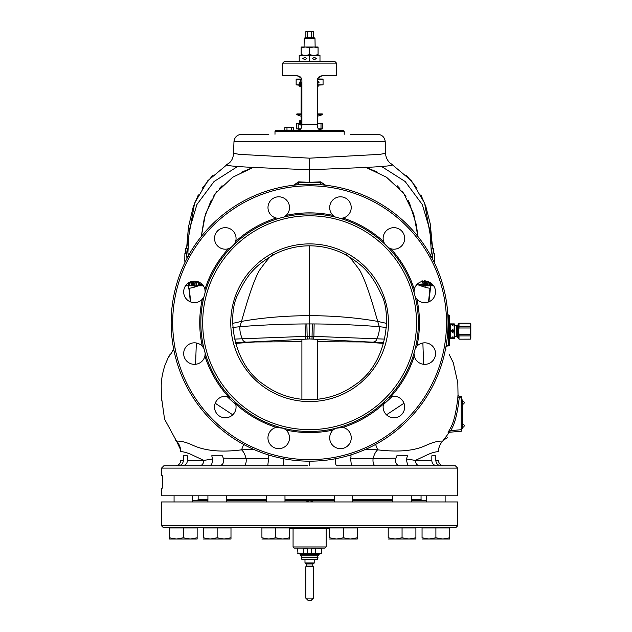 <?xml version="1.0" encoding="UTF-8"?>
<svg xmlns="http://www.w3.org/2000/svg" width="632" height="632" viewBox="0 0 632 632"><rect width="100%" height="100%" fill="white"/><g stroke="black" fill="none" stroke-linecap="round" stroke-linejoin="round"><path stroke-width="0.95" d="M235.333 342.773L309.601 338.95L309.601 323.94L305.051 323.947C282.717 324.082 261.008 324.998 239.923 326.704L232.821 327.471M307.184 339.013L307.144 336.319L312.058 336.319L312.311 323.94L309.601 323.94L309.601 245.824A76.906 76.906 0 0 0 274.723 254.183A76.906 76.906 0 0 0 274.651 254.222C258.812 263.165 247.926 272.226 238.383 293.603C227.101 312.571 231.154 363.479 264.381 384.967A76.93 76.93 0 0 0 354.821 384.967C388.53 363.068 391.974 311.639 380.622 293.114C370.96 271.894 360.169 263.038 344.551 254.214A76.906 76.906 0 0 0 344.48 254.183A76.906 76.906 0 0 0 309.601 245.824M312.311 323.94L314.151 323.947C336.477 324.082 358.194 324.998 379.279 326.704L386.381 327.471M309.601 401.573A78.842 78.842 0 0 0 388.443 322.731A78.842 78.842 0 0 0 309.601 243.889A78.842 78.842 0 0 0 230.759 322.731A78.842 78.842 0 0 0 309.601 401.573M309.601 429.642A106.911 106.911 0 0 1 202.69 322.731A106.911 106.911 0 0 1 309.601 215.812A106.911 106.911 0 0 1 416.512 322.731A106.911 106.911 0 0 1 309.601 429.642M162.764 486.672L162.503 488.102L161.539 488.102L161.539 495.796L457.663 495.796L457.663 468.107L161.539 468.107L163.846 465.792L307.681 465.792M162.503 488.102L162.701 487.43M162.614 475.967L162.787 478.1L162.503 475.793L161.539 475.793L161.539 468.107M162.787 485.795L162.787 478.1M457.663 468.107L455.356 465.792L336.903 465.792M442.819 465.792L437.17 465.792C433.694 465.421 431.909 463.627 431.838 460.412L431.838 455.798L435.811 455.798L435.811 460.412C436.151 463.627 437.865 465.428 440.938 465.792M443.775 439.935L442.7 441.104A15.381 15.381 177.2 0 0 438.434 451.73C435.977 451.627 432.438 452.567 427.825 454.558L415.366 460.412A5.388 4.424 -90 0 0 419.79 465.792L416.717 465.792M413.328 465.792L409.678 465.792C408.051 466.226 406.984 463.943 406.479 458.958L415.366 460.412L427.919 460.412M406.052 465.792L400.206 465.792C396.351 465.239 394.921 462.695 395.901 458.168L396.849 455.798L407.474 455.798L406.479 458.958M367.895 465.792L359.513 465.792M259.91 465.792L243.715 465.792A5.388 2.504 -90 0 0 246.069 458.556L223.301 458.168C224.281 462.703 222.843 465.239 218.996 465.792L243.715 465.792M240.089 465.792L226.375 465.792M223.459 465.792L218.996 465.792M223.301 458.168L222.353 455.798L211.728 455.798L212.723 458.958C212.249 463.888 211.183 466.163 209.524 465.792L205.913 465.792M202.524 465.792L175.317 465.792M211.918 464.236L209.682 465.792M178.264 465.792C181.337 465.421 183.051 463.627 183.391 460.412L183.391 455.798L187.364 455.798L187.364 460.412C187.285 463.627 185.508 465.428 182.032 465.792M212.723 458.958L203.828 460.412A5.388 4.424 -90 0 1 199.412 465.792M187.364 460.412L203.828 460.412L190.548 454.187C186.069 452.386 182.814 451.572 180.768 451.73L180.641 449.779L176.502 441.104L175.42 439.927M431.838 455.798L435.811 455.798M183.391 455.798L187.364 455.798M253.661 449.376L241.558 449.834C209.026 454.132 194.822 446.018 191.385 444.62C185.737 442.1 180.776 440.931 176.51 441.104A15.381 15.381 90 0 1 180.768 451.73M268.837 134.284L241.653 134.284C237.071 134.735 234.504 137.215 233.966 141.71L385.236 141.71C384.698 137.215 382.131 134.735 377.549 134.284L350.365 134.284M233.966 141.71L233.556 153.292L239.244 154.35L309.601 158.166L379.958 154.35L385.646 153.292L385.236 141.71M430.969 285.759L430.463 288.066L429.981 288.121L430.463 288.066L430.961 285.806M198.314 194.885L193.258 206.735L188.439 227.109L186.622 248.202L194.601 203.101L207.762 180.752L227.931 163.87C218.095 166.666 258.828 167.543 309.601 169.803C360.374 167.543 401.107 166.666 391.271 163.87L411.44 180.752L424.601 203.101L432.58 248.202L430.234 223.783L425.778 206.253L420.888 194.885M431.324 283.334L430.85 285.806L429.965 285.806M432.707 284.827L432.572 285.561L432.707 284.827M432.746 284.092L432.304 285.806L432.462 284.092M429.863 282.393L428.804 285.806L430.06 285.806L430.242 282.125M430.439 282.37L430.266 284.582L430.913 284.582L431.166 283.215M429.389 282.149L429.247 284.337L429.618 282.267M428.322 281.714L427.192 285.806L428.804 285.806L429.065 282.006M425.573 285.806L427.192 285.806L428.006 281.603M425.936 281.169L425.399 284.337L426.339 284.337L427.208 283.112L426.505 285.072L425.352 285.806L424.72 284.092L425.47 280.9M424.601 281.106L423.638 285.806L421.196 285.806L420.714 285.617L420.967 284.582L423.519 284.582L424.285 280.655L423.29 281.635L422.05 280.655M428.512 301.97L429.981 288.121C428.97 288.31 425.881 287.544 420.73 285.806L420.952 285.806M422.468 281.635L421.86 284.582L419.269 284.582L419.119 285.19L417.057 284.345M325.591 185.208L320.629 181.85L309.601 182.356L298.573 181.85L293.611 185.208M309.601 182.356L309.601 169.803L309.601 182.719L298.446 182.214L294.875 185.065M432.122 248.313L430.605 256.221M426.466 281.24L426.134 283.112M423.337 285.561L425.352 285.806M432.525 285.806L430.732 285.806M445.236 349.836L445.923 349.662L445.418 349.599M445.513 349.133L445.916 349.662A2.307 2.307 -100.1 0 1 445.552 348.919M446.318 344.566L447.567 345.981L448.538 345.894A1.153 1.153 0 0 0 449.589 344.748L449.589 316.095A1.153 1.153 0 0 0 448.538 314.949L447.827 314.886M419.119 285.19L418.977 285.806L420.714 285.617M421.196 285.806L420.667 285.806M422.769 281.635L421.418 281.635M423.519 284.582L421.86 284.582M377.573 172.18L365.517 167.196L386.515 177.221L403.643 193.226L413.739 214.027L417.918 236.494M241.629 172.18L253.685 167.196L232.687 177.221L215.559 193.226L205.463 214.027L201.284 236.494M309.601 338.95L379.658 342.552M368.519 341.967L317.296 341.73M301.906 341.73L250.659 341.975M235.507 343.397L258.306 341.73M360.896 341.73L383.695 343.397M372.027 342.157L383.869 342.773L372.027 342.157C374.705 342.268 376.317 341.138 376.862 338.768C378.773 334.589 379.579 330.56 379.279 326.704L377.707 321.404C357.325 317.746 334.62 315.818 309.601 315.621C284.582 315.818 261.877 317.746 241.495 321.404C245.65 307.128 252.263 283.144 259.436 270.346C267.771 258.733 272.834 253.353 274.644 254.214M239.536 342.552L247.412 342.141M386.46 414.813L403.982 403.24M423.614 364.293L422.879 342.986M383.411 404.591L392.361 396.375M286.13 430.052A10.768 10.768 0 0 1 278.744 448.657A10.768 10.768 0 0 1 276.263 427.406L279.06 427.121L283.855 428.409L286.13 430.052A109.857 109.857 0 0 0 333.072 430.052L335.347 428.409L340.142 427.121L342.939 427.406A10.768 10.768 0 0 1 340.458 448.657A10.768 10.768 0 0 1 333.072 430.052M393.902 417.799A10.768 10.768 0 0 1 383.585 403.943L384.738 401.375L388.253 397.868L390.813 396.714A10.768 10.768 0 0 1 404.67 407.032A10.768 10.768 0 0 1 393.902 417.799M424.759 364.356A10.768 10.768 0 0 1 414.284 356.069L413.999 353.272L415.279 348.477L416.923 346.202A10.768 10.768 0 0 1 435.527 353.588A10.768 10.768 0 0 1 424.759 364.356M424.759 302.641A10.768 10.768 0 0 1 416.923 299.26L415.279 296.985L413.999 292.189L414.284 289.393A10.768 10.768 0 0 1 435.527 291.873A10.768 10.768 0 0 1 424.759 302.641M393.902 249.198A10.768 10.768 0 0 1 390.813 248.739L388.253 247.594L384.738 244.078L383.585 241.519A10.768 10.768 0 0 1 393.902 227.662A10.768 10.768 0 0 1 404.67 238.43A10.768 10.768 0 0 1 393.902 249.198M340.458 196.805A10.768 10.768 0 0 1 342.939 218.048L340.142 218.332L335.347 217.053L333.072 215.409A10.768 10.768 0 0 1 340.458 196.805M278.744 196.805A10.768 10.768 0 0 1 286.13 215.409L283.855 217.053L279.06 218.332L276.263 218.048A10.768 10.768 0 0 1 278.744 196.805M225.3 227.662A10.768 10.768 0 0 1 235.61 241.519L234.464 244.078L230.949 247.594L228.389 248.739A10.768 10.768 0 0 1 214.532 238.43A10.768 10.768 0 0 1 225.3 227.662M194.443 281.106A10.768 10.768 0 0 1 204.918 289.393L205.203 292.189L203.923 296.985L202.28 299.26A10.768 10.768 0 0 1 183.675 291.873A10.768 10.768 0 0 1 194.443 281.106M194.443 342.82A10.768 10.768 0 0 1 202.28 346.202L203.923 348.477L205.203 353.272L204.918 356.069A10.768 10.768 0 0 1 183.675 353.588A10.768 10.768 0 0 1 194.443 342.82M225.3 396.264A10.768 10.768 0 0 1 228.389 396.714L230.949 397.868L234.464 401.375L235.61 403.943A10.768 10.768 0 0 1 225.3 417.799A10.768 10.768 0 0 1 214.532 407.032A10.768 10.768 0 0 1 225.3 396.264M309.601 184.283A138.448 138.448 0 0 1 448.048 322.731A138.448 138.448 0 0 1 309.601 461.178A138.448 138.448 0 0 1 171.154 322.731A138.448 138.448 0 0 1 309.601 184.283A138.448 138.448 0 0 0 171.154 322.731A138.448 138.448 0 0 0 309.601 461.178L309.601 465.792M313.67 184.339L315.439 184.402M316.916 184.473L317.951 184.528M318.022 184.536L318.623 184.576M267.778 465.547L268.568 458.84L246.069 458.556A15.381 7.473 -94.5 0 0 241.558 449.834L243.604 444.438M268.102 455.798L271.365 455.798L268.102 455.798L268.568 458.84M283.689 458.563C284.076 463.738 283.341 466.155 281.493 465.792M395.901 458.168L350.634 458.84L351.424 465.547M337.709 465.792C335.861 466.155 335.126 463.746 335.505 458.563M347.837 455.798L351.1 455.798L350.634 458.84M458.01 394.763A1.54 1.54 -85 0 0 459.409 396.351L458.01 394.763L457.821 397.765C456.067 413.581 453.263 424.293 449.399 429.918L447.914 433.031L448.839 432.967L442.692 441.104C438.624 440.907 433.844 442.005 428.354 444.391C424.546 445.552 413.02 454.1 377.644 449.834L365.541 449.376M381.096 465.792L375.487 465.792A5.388 2.504 -90 0 1 373.133 458.556A15.381 7.473 -85.5 0 1 377.644 449.834L375.598 444.438M176.51 441.104L164.557 419.119L161.184 395.182M168.46 357.27L173.784 349.599M448.839 432.967A1.54 1.54 -95 0 1 450.024 432.225L448.949 432.32M447.914 433.031A1.54 1.533 85 0 1 449.083 432.304L449.115 432.304M449.399 429.918L450.616 430.637L449.083 432.304L461.21 431.19M457.821 397.765L459.227 397.868C457.45 413.913 454.582 424.838 450.616 430.637L461.194 429.713L461.194 431.245A0.766 0.766 0 0 0 461.897 430.479L461.897 429.713L461.897 430.479A0.766 0.766 0 0 1 461.194 431.245M461.897 399.969L462.663 399.969L462.663 402.426L461.897 402.426L461.897 398.042L461.194 398.042L461.194 396.509A0.766 0.766 0 0 1 461.897 397.275A0.766 0.766 0 0 0 461.194 396.509L461.897 398.042L461.897 397.275A0.766 0.766 180 0 0 461.194 396.509L459.409 396.351L459.227 397.868L461.202 397.765M461.897 398.042L461.897 402.426M461.194 396.509L459.456 396.359M189.181 288.121L189.221 288.121C190.232 288.31 193.321 287.544 198.472 285.806L199.246 285.522M190.303 301.812L189.292 290.641L188.241 285.806L189.568 292.253M193.195 285.806L191.97 285.806L191.543 284.582L192.049 284.582M193.266 281.169L193.597 284.092L193.1 285.806L191.836 285.072L191.093 281.643M191.243 281.588L191.646 282.867M203.338 285.806L201.15 285.806L200.818 284.337L202.137 284.337M200.889 284.637L201.584 284.337M198.156 281.769L199.341 284.337L198.843 282.046M196.078 281.232L197.05 285.806L196.528 285.806L195.557 281.161M199.167 285.356L200.115 284.969L200.305 285.806L199.388 285.806L197.389 281.517M199.522 282.378L200.115 284.969M193.266 283.602L193.068 282.867L191.464 282.867L191.93 284.092L192.784 284.337L192.863 281.224M189.213 282.457L189.853 285.806L188.992 282.591M188.494 282.125L188.715 285.806L187.665 283.112M187.83 283.112L188.423 284.337L188.399 282.867M186.803 284.282L187.025 285.806L186.685 284.408M186.44 284.092L186.693 285.806L186.353 284.092M188.597 256.221L187.08 248.313M201.679 284.337L201.545 283.784M193.1 285.806L195.012 285.561L194.877 281.114M188.715 285.806L191.449 285.806L190.682 281.785M198.709 285.719L198.116 283.168M235.783 404.591L226.849 396.375M232.742 414.813L215.22 403.24M195.588 364.293L196.323 342.986M298.573 181.85A2.307 0.419 -84.6 0 1 298.446 182.214L298.446 184.734M320.629 181.85A2.307 0.419 -95.4 0 0 320.756 182.214L309.601 182.719M324.327 185.065L320.756 182.214L320.756 184.734M197.05 285.806L198.732 285.806M200.305 285.806L201.15 285.806M186.693 285.806L188.597 285.806M185.168 262.019L185.579 261.198M185.168 261.198L184.749 261.198L184.884 253.44L185.31 253.44L185.603 248.313L187.009 258.417M187.112 248.202L185.571 248.202L187.143 248.313M184.9 253.44L185.31 253.44M192.215 284.337L192.784 284.337M191.93 284.092L192.989 284.092M191.654 283.602L193.092 283.602M193.376 285.561L195.012 285.561M193.534 285.072L195.17 285.072M193.597 284.092L195.233 284.092M193.542 283.112L195.177 283.112M193.384 281.88L195.012 281.88M188.802 285.561L189.553 285.561M188.842 285.072L189.45 285.072M188.794 284.092L189.26 284.092M188.66 283.112L189.079 283.112M187.949 283.602L188.494 283.602M396.849 455.798L407.474 455.798M434.303 253.44L433.892 253.44L434.318 253.44L434.453 261.198L434.034 262.019M432.193 258.417L433.599 248.313L433.892 253.44M432.059 248.313L433.599 248.313L432.091 248.202M434.034 261.198L433.623 261.198M432.201 284.092L431.19 284.092M432.367 284.827L431.048 284.827M432.288 285.561L430.906 285.561M429.91 284.827L429.42 284.827M429.918 285.561L429.262 285.561M430.913 284.582L430.266 284.582M425.194 281.635L424.507 281.635M424.941 282.623L424.325 282.623M424.846 283.112L424.23 283.112M424.72 284.092L424.033 284.092M424.807 285.072L423.811 285.072M424.981 285.561L423.701 285.561M426.9 283.112L425.289 283.112M426.632 283.847L425.281 283.847M426.339 284.337L425.399 284.337M163.072 527.333L161.539 525.792L457.663 525.792L456.13 527.333L163.072 527.333L262.833 527.333L262.833 527.941M288.682 527.941L288.682 527.333L356.369 527.333L356.369 527.941M161.539 525.792L161.539 501.95L457.663 501.95L457.663 525.792M308.021 500.749L306.528 501.95C308.574 499.991 310.628 499.991 312.674 501.95L312.429 501.65M311.552 500.939L310.952 500.655M310.304 500.473L284.985 500.465M334.217 500.41L284.985 500.41M266.53 500.41L226.367 500.41M207.912 500.41L192.823 500.41L192.531 501.318L192.531 495.796L192.531 501.95M411.29 500.465L426.379 500.465L411.29 500.41M392.828 500.41L352.672 500.41M326.136 546.941L293.066 546.941L294.22 548.094L324.982 548.094L326.136 546.941L326.136 528.486L329.596 528.486L289.606 528.486L326.136 528.486M311.987 548.094L303.787 548.094M324.184 548.094L319.452 548.094M174.069 495.796L174.069 501.95L174.069 495.796M196.22 527.941L196.22 527.333L196.22 527.941M170.371 527.941L170.371 527.333L170.371 527.941M197.145 539.033L197.145 537.793L190.224 539.033L197.145 539.033L197.145 527.941L169.455 527.941L169.455 539.033L176.375 539.033L169.455 537.793L169.455 539.033M183.296 527.941L183.296 537.793L176.375 539.033L190.224 539.033L183.296 537.793M203.299 537.793L203.299 527.941L217.139 527.941L217.139 537.793L210.219 539.033L203.299 537.793M217.139 527.941L230.988 527.941L230.988 539.033L230.988 537.793L224.06 539.033L217.139 537.793M261.917 537.793L261.917 527.941L275.757 527.941L275.757 537.793L268.837 539.033L261.917 537.793M275.757 527.941L289.606 527.941L289.606 539.033L289.606 537.793L282.678 539.033L275.757 537.793M329.596 537.793L329.596 527.941L343.445 527.941L343.445 537.793L336.524 539.033L329.596 537.793M343.445 527.941L357.285 527.941L357.285 539.033L357.285 537.793L350.365 539.033L343.445 537.793M388.214 537.793L388.214 527.941L402.063 527.941L402.063 537.793L395.142 539.033L388.214 537.793M402.063 527.941L415.903 527.941L415.903 539.033L415.903 537.793L408.983 539.033L402.063 537.793M445.133 501.95L445.133 495.796L445.133 501.95M426.671 501.95L426.671 495.796L426.379 500.465M448.831 527.333L448.831 527.941L448.831 527.333L422.982 527.333L422.982 527.941L422.982 527.333M422.058 537.793L422.058 527.941L435.906 527.941L435.906 537.793L428.978 539.033L422.058 537.793M435.906 527.941L449.747 527.941L449.747 539.033L449.747 537.793L442.827 539.033L435.906 537.793M449.747 539.033L422.058 539.033M411.29 501.95L411.29 495.796M392.828 495.796L392.828 501.95M414.987 527.941L414.987 527.333L389.138 527.333L389.138 527.941M415.903 539.033L388.214 539.033M352.672 501.95L352.672 495.796M334.217 495.796L334.217 501.95M330.52 527.941L330.52 527.333M357.285 539.033L329.596 539.033M284.985 501.95L284.985 495.796M266.53 495.796L266.53 501.95M289.606 539.033L261.917 539.033M209.16 465.792L220.292 465.792M226.367 501.95L226.367 495.796M207.912 495.796L207.912 501.95M230.064 527.941L230.064 527.333M204.215 527.941L204.215 527.333M230.988 539.033L203.299 539.033M315.415 548.094L321.593 548.402L311.521 548.094L311.521 553.095L307.681 553.095L307.681 548.094M321.593 548.402L321.238 553.482L297.964 553.482L297.609 548.402M299.987 554.248L319.215 554.248L318.654 555.789L300.548 555.789L299.987 553.482M319.215 553.482L319.215 554.248M317.138 557.637L317.011 557.606A0.924 0.924 0 0 0 317.011 555.812L317.138 555.789M301.219 557.637L317.983 557.637L317.256 559.636L301.946 559.636L301.219 557.637M303.787 553.482L297.609 553.174M307.752 553.174L303.605 553.174L303.605 548.402L307.681 548.402M311.521 548.402L315.597 548.402L315.597 553.174L311.45 553.174M315.415 553.482L321.593 553.174M302.412 555.789A0.924 0.924 0 0 0 301.488 556.713A0.924 0.924 0 0 0 302.412 557.637M304.987 562.946L305.296 563.483L313.907 563.483L314.215 562.946L304.987 562.946L304.987 559.636M313.251 563.483A0.458 0.458 0 0 0 312.793 563.942L312.793 566.146A0.458 0.458 0 0 0 313.022 566.541L305.754 566.786L305.754 598.093L308.06 600.4L311.142 600.4L313.448 598.093L305.754 598.093M305.943 563.483A0.458 0.458 0 0 1 306.409 563.942L306.409 566.146A0.458 0.458 0 0 1 306.18 566.541L305.754 566.786M313.448 566.786L313.448 598.093M301.669 78.984L301.14 78.984L301.14 77.894L297.293 75.824C300.089 76.093 301.63 77.633 301.906 80.446L301.906 125.823C301.598 128.675 300.058 130.208 297.293 130.437M336.524 63.137L334.984 61.596L284.218 61.596L282.678 63.137L336.524 63.137L336.524 75.824L321.909 75.824C319.113 76.093 317.572 77.633 317.296 80.446L317.296 125.823C317.659 128.715 319.192 130.255 321.909 130.437M321.909 75.824L318.062 77.894L318.062 78.984L317.533 78.984M297.293 75.824L282.678 75.824L282.678 63.137M317.667 127.64L317.943 128.185M318.97 129.386L319.61 129.821M320.574 130.239L321.293 130.397M297.909 130.397L297.301 130.437M299.663 129.781L300.263 129.355M300.65 128.983L300.99 128.588M301.298 128.114L301.551 127.609M344.211 131.211L274.991 131.211L275.757 130.437L343.445 130.437L344.211 131.211L344.211 134.284M284.763 130.129L293.643 130.129L293.643 127.704L292.537 127.364L293.643 127.704L292.537 127.364L293.643 127.704L292.537 127.364L293.643 127.704L292.537 127.364L293.643 127.704L293.643 130.129L293.643 127.704L292.537 127.364L293.643 127.704L293.643 130.129L291.423 130.129L291.423 127.704L292.537 127.364L289.203 127.364L292.679 127.372L289.203 127.364L292.537 127.364L289.203 127.364L291.423 127.704L291.423 130.129L292.537 130.129L291.423 130.129L291.423 127.704L291.423 130.129L286.983 130.129L286.983 127.704L289.203 127.364L285.775 127.364L289.203 127.364L284.763 127.704L289.203 127.364L284.763 127.704L286.983 127.704L286.983 130.129L289.203 130.129L286.983 130.129L286.983 127.704L286.983 130.129L284.763 130.129L284.763 127.704L285.877 127.364L284.763 127.704L284.763 130.129L285.877 130.129L284.763 130.129L284.763 127.704L284.763 130.129M285.356 127.364L284.763 127.704L285.356 127.364M301.906 96.593L301.14 96.593L301.14 83.906L301.906 83.906M301.906 112.749L301.14 112.749L301.14 96.593M301.906 125.436L301.14 125.436L301.14 112.749M301.045 115.103L301.14 90.289M301.14 121.589L301.045 120.838M301.14 120.08L301.14 118.824M301.14 118.571L301.14 117.441M301.14 117.189L301.14 116.051M301.14 115.806L301.14 114.669M299.402 124.607L299.402 120.886L299.402 124.607L300.95 125.057L300.95 120.435L299.402 120.886M301.085 123.801L301.037 123.153M301.037 124.994L301.14 124.559M301.037 124.725L301.14 121.399M301.085 121.549L301.14 122.031M299.402 86.15L299.402 82.421L299.402 86.15L300.95 86.592L300.95 81.978L299.402 82.421M301.085 85.344L301.037 84.688M301.037 86.537L301.14 86.102M301.037 86.268L301.14 85.636M301.085 83.977L301.14 85.66M301.085 82.618L301.085 83.092M301.037 83.882L301.14 82.926M301.701 83.906L301.906 83.155M462.663 402.426L462.663 428.425L461.897 428.425L462.663 428.425M464.204 425.731A1.54 1.54 0 0 1 462.663 427.272L462.671 427.272A1.54 1.54 0 0 0 464.204 425.731A1.54 1.54 0 0 0 462.663 424.198L462.671 421.892M304.411 55.442L314.791 55.442L309.601 55.877L304.411 55.442L299.22 55.442L299.22 55.877L304.411 55.442M319.982 55.442L314.791 55.442L319.982 55.877L319.982 55.442M319.982 61.596L319.982 61.17L314.791 61.596L299.22 61.17L299.22 55.877M299.22 61.17L299.22 61.596M309.601 61.17L309.601 55.877M306.82 58.523L304.822 59.677L302.823 58.523L304.822 57.37L306.82 58.523M319.982 61.17L319.982 55.877M312.382 58.523L314.38 59.677L316.379 58.523L314.38 57.37L312.382 58.523M317.983 79.055L322.675 79.055L318.062 78.984M301.693 79.055L296.527 79.055L301.693 79.055M317.296 85.367L318.062 85.367L317.296 85.288M318.062 85.367L318.062 86.592L317.296 86.592M299.165 85.209L296.139 84.83L299.165 84.83M301.796 79.442L296.139 79.442L296.139 84.83M299.165 83.464L301.037 79.829L301.883 79.916M317.296 84.83L323.063 84.83L317.296 85.209M323.063 84.83L323.063 79.442L317.398 79.442M317.296 81.441L318.165 81.172L319.215 82.136L318.165 83.092L317.296 82.832M298.201 123.517L296.527 123.517L296.527 128.896L298.201 128.896L298.201 123.517L299.165 123.517M300.737 128.896L298.201 128.896M318.465 128.896L321.001 128.896L321.001 123.517L317.296 123.517M321.001 123.517L322.675 123.517L322.675 128.896L321.001 128.896M317.556 127.356A1.999 1.73 90 0 0 317.296 124.717M301.464 125.436A1.999 1.73 -90 0 0 301.646 127.356M313.33 37.754L313.33 31.6L305.872 31.6L305.872 37.754M311.71 31.6L311.71 37.754M307.492 37.754L307.492 31.6M304.213 38.52L314.989 38.52L314.215 37.754L304.987 37.754L304.213 38.52L304.063 46.981L305.367 46.981L301.14 46.981L301.14 47.74L305.367 46.981L313.827 46.981L309.601 47.74L305.367 46.981M314.989 38.52L315.139 46.981L313.827 46.981L318.062 46.981L318.062 47.74L313.827 46.981M318.062 55.442L318.062 47.74M318.062 54.692L313.827 55.442L309.601 54.692L305.367 55.442L301.14 54.692L301.14 47.74M301.14 54.692L301.14 55.442M309.601 54.692L309.601 47.74M449.589 338.112L450.434 338.112L450.434 324.271L449.589 324.271M450.434 338.499L450.434 323.884L450.877 323.884L450.434 327.534L450.877 338.499L450.434 338.499M453.839 338.499L454.282 334.842L454.282 338.499L452.583 338.499L452.362 336.927L452.362 338.499L450.877 338.499M453.839 337.82L452.583 337.82M452.133 338.499L452.133 337.82L450.877 337.82M452.583 324.556L452.362 325.456L452.583 324.556L453.839 324.556L453.839 323.884L452.583 323.884M452.362 325.456L452.133 324.556L450.877 324.556M452.133 324.556L452.133 323.884L450.877 323.884M452.583 330.512L452.583 331.863L453.839 331.863L453.839 330.512L452.583 330.512L452.362 329.62L452.583 331.863M452.362 332.764L452.133 331.863L450.877 331.863M452.133 331.863L452.133 330.512L450.877 330.512M453.839 331.863L454.282 334.842L454.282 323.884L453.839 323.884M456.549 325.851L454.282 325.575L454.282 336.809L456.272 336.422L457.355 337.346L457.355 325.038L456.549 325.851L456.549 336.532M453.839 330.512L454.282 327.534L453.839 324.556M452.133 337.82L452.362 336.927M452.133 330.512L452.362 329.62M458.508 325.038L457.355 325.038M458.508 337.346L457.355 337.346M470.319 327.992L459.014 327.992L458.627 331.192L459.014 334.391L470.319 334.391L470.319 323.213L459.014 323.213L459.014 326.468L470.319 326.468M470.319 334.391L470.319 339.171L470.816 338.31L470.816 324.074L470.319 323.213M470.319 323.26L459.014 323.26M459.014 327.992L459.014 326.468M470.319 339.123L459.014 339.171L458.508 338.31L458.508 324.074L459.014 323.213M459.014 339.123L459.014 334.391M470.319 335.916L459.014 335.916M319.405 115.719L317.296 116.209M319.958 115.482L318.883 115.885L319.61 115.474M319.342 115.553L318.883 115.767L319.342 115.553M320.353 115.348L319.065 115.814M317.296 114.645L322.423 114.645L320.25 115.419M319.452 115.403L318.876 115.688M319.547 115.356L320.369 115.237M301.022 114.645L296.779 114.645L296.906 113.902L301.022 113.902M317.296 113.902L322.288 113.902L322.423 114.645M320.353 115.38L319.342 115.656M319.531 115.672L319.042 115.814M319.065 115.854L319.539 115.767M318.883 115.933L320.369 115.49L319.065 115.94M319.697 115.672L320.353 115.474M232.671 323.371L241.495 321.404L239.923 326.704C239.615 330.56 240.429 334.589 242.34 338.768L234.44 339.115M305.58 339.092L305.051 323.947M306.891 323.94L307.144 336.319L242.34 338.768C242.886 341.138 244.497 342.268 247.175 342.157M386.531 323.371L377.707 321.404C373.552 307.128 366.939 283.144 359.766 270.346C351.432 258.733 346.368 253.353 344.551 254.214L344.48 254.175M183.391 460.412L180.768 460.412L183.391 460.412M435.811 460.412L438.434 460.412L435.811 460.412M431.838 460.412L415.366 460.412M182.071 451.73L180.792 451.73M438.411 451.73L437.131 451.73M194.387 287.157L193.811 285.806M192.681 282.867L192.16 281.351M187.862 253.187L189.173 230.435L196.923 204.507L214.043 181.518L237.893 166.311M424.815 287.157L425.391 285.806M431.34 253.187L430.021 230.435L422.279 204.507L405.159 181.518L381.309 166.311M429.657 292.11L430.463 288.066L428.899 301.812M445.923 346.889A2.307 2.307 -100.1 0 1 447.567 345.981M312.018 339.013L312.058 336.319L313.883 336.382L314.151 323.947M313.622 339.092L313.883 336.382L384.762 339.115M309.601 185.816A136.915 136.915 0 0 1 446.516 322.731A136.915 136.915 0 0 1 309.601 459.646A136.915 136.915 0 0 1 172.686 322.731A136.915 136.915 0 0 1 309.601 185.816M383.585 403.943A109.857 109.857 0 0 1 342.939 427.406M414.284 356.069A109.857 109.857 0 0 1 390.813 396.714M416.923 299.26A109.857 109.857 0 0 1 416.923 346.202M390.813 248.739A109.857 109.857 0 0 1 414.284 289.393M342.939 218.048A109.857 109.857 0 0 1 383.585 241.519M286.13 215.409A109.857 109.857 0 0 1 333.072 215.409M235.61 241.519A109.857 109.857 0 0 1 276.263 218.048M204.918 289.393A109.857 109.857 0 0 1 228.389 248.739M202.28 346.202A109.857 109.857 0 0 1 202.28 299.26M228.389 396.714A109.857 109.857 0 0 1 204.918 356.069M276.263 427.406A109.857 109.857 0 0 1 235.61 403.943M335.521 428.314L342.907 427.406M283.681 428.314L276.295 427.406M461.85 398.042L461.194 398.042L461.194 429.713L461.897 429.713L461.194 429.713M189.221 288.121L190.69 301.97M173.689 349.125L174.029 348.667M187.048 256.221L188.17 256.221M309.601 169.803L309.601 158.166M234.464 401.375A108.775 108.775 0 0 0 279.06 427.121M205.203 353.272A108.775 108.775 0 0 0 230.949 397.868M203.923 296.985A108.775 108.775 0 0 0 203.923 348.477M230.949 247.594A108.775 108.775 0 0 0 205.203 292.189M279.06 218.332A108.775 108.775 0 0 0 234.464 244.078M335.347 217.053A108.775 108.775 0 0 0 283.855 217.053M384.738 244.078A108.775 108.775 0 0 0 340.142 218.332M413.999 292.189A108.775 108.775 0 0 0 388.253 247.594M415.279 348.477A108.775 108.775 0 0 0 415.279 296.985M388.253 397.868A108.775 108.775 0 0 0 413.999 353.272M340.142 427.121A108.775 108.775 0 0 0 384.738 401.375M283.855 428.409A108.775 108.775 0 0 0 335.347 428.409M448.538 314.949L448.538 345.894M432.154 256.221L431.032 256.221M266.53 500.465L226.367 500.465M207.912 500.465L192.823 500.465M392.828 500.465L352.672 500.465M334.217 500.465L310.249 500.465M198.148 495.796L198.148 499.636L207.912 499.636M226.367 499.636L266.53 499.636M284.985 499.636L334.217 499.636M352.672 499.636L392.828 499.636M411.29 499.636L421.054 499.636L421.821 500.41M312.793 563.942L306.409 563.942M312.793 566.146L306.409 566.146M313.022 566.541L306.18 566.541M317.296 124.283L301.906 124.283M301.14 84.672L301.906 84.672M301.906 98.9L301.14 98.9M301.906 110.442L301.14 110.442M301.14 124.67L301.906 124.67M300.105 120.435L300.105 125.057M300.105 81.978L300.105 86.592M301.037 83.132L301.267 83.906M462.663 425.968L461.897 425.968M298.794 130.184L298.13 130.382M300.35 129.284L297.791 128.896M320.408 130.184L321.024 130.184L321.024 129.284L318.852 129.284M454.669 325.962L454.669 336.422M456.272 325.962L456.272 336.422M180.768 460.412C180.444 463.683 178.651 465.476 175.38 465.792M438.434 460.412C438.758 463.683 440.551 465.476 443.822 465.792M419.79 465.792L437.17 465.792M195.588 286.802L195.059 285.403M417.002 188.218L406.526 175.491M423.614 286.802L423.993 285.806M417.942 236.526L416.33 224.684L409.489 203.038L407.932 200.012M406.123 196.907L402.379 191.543M399.835 188.502L397.117 185.65M211.27 200.012L204.357 217.906L201.26 236.526M222.085 185.65L219.367 188.502M216.823 191.543L213.079 196.907M296.408 184.907L297.49 184.813M297.617 184.797L298.738 184.71M458.026 395.047L457.821 382.921L453.278 362.689L449.218 354.544M449.984 432.225L449.083 432.304M457.987 395.008L457.884 396.778M212.676 175.483L202.201 188.218M173.294 349.654L172.481 350.744M169.984 354.544C167.599 359.26 170.332 352.632 165.063 364.933C162.582 372.525 161.302 379.477 161.215 385.781L161.413 400.175M233.556 153.284C233.232 158.276 231.359 161.808 227.939 163.87L227.931 163.87M391.271 163.87C390.394 163.806 385.512 159.209 385.646 153.284M438.434 451.73C438.719 445.252 441.76 440.567 447.575 437.676M383.126 465.792L393.412 465.792M434.453 261.198L434.437 259.017M198.148 499.636L197.382 500.41M421.054 495.796L421.054 499.636M293.066 546.941L293.066 528.486M312.674 501.95L309.577 500.41L306.528 501.95M301.906 399.274L301.906 339.289M317.296 399.274L317.296 339.289M314.215 562.946L314.215 559.636M274.991 131.211L274.991 134.284M301.037 122.339L301.132 121.439M301.267 83.369L301.701 83.369M462.663 404.196A1.54 1.54 0 0 0 464.204 402.663A1.54 1.54 0 0 0 462.663 401.123A1.54 1.54 0 0 1 464.204 402.663M317.296 87.366L318.062 86.592M298.178 130.184L298.178 129.284M470.319 339.171L459.014 339.171M301.045 116.201L296.779 114.645"/></g></svg>
